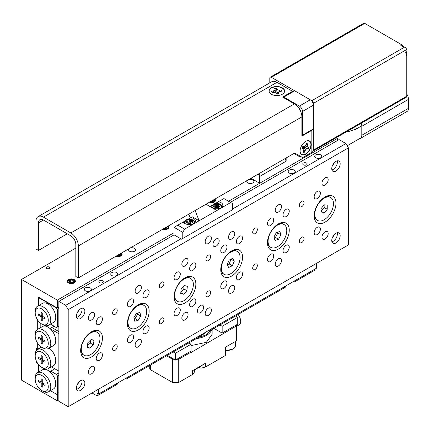 <?xml version="1.0" encoding="UTF-8"?>
<svg xmlns="http://www.w3.org/2000/svg" width="430" height="430" viewBox="0 0 430 430"><rect width="100%" height="100%" fill="white"/><g stroke="black" fill="none" stroke-linecap="round" stroke-linejoin="round"><path stroke-width="0.64" d="M247.492 180.288A3.521 2.032 0 0 0 246.815 181.487A3.521 2.032 0 0 0 247.847 182.922A3.521 2.032 0 0 0 251.684 183.363A3.521 2.032 0 0 0 253.861 181.487A3.521 2.032 0 0 0 252.829 180.046A3.521 2.032 0 0 0 248.266 179.842M129.177 248.594A3.521 2.032 0 0 0 128.506 249.792A3.521 2.032 0 0 0 129.537 251.227A3.521 2.032 0 0 0 133.375 251.668A3.521 2.032 0 0 0 135.547 249.792A3.521 2.032 0 0 0 134.52 248.352A3.521 2.032 0 0 0 129.951 248.148M49.192 267.057A1.736 1 0 0 0 47.3 266.842A1.736 1 0 0 0 46.23 267.766A1.736 1 0 0 0 46.741 268.476A1.736 1 0 0 0 48.628 268.691A1.736 1 0 0 0 49.697 267.766A1.736 1 0 0 0 49.192 267.057M74.202 279.581A4.08 2.354 0 0 0 69.751 279.07A4.08 2.354 0 0 0 67.23 281.247A4.08 2.354 0 0 0 68.429 282.913A4.08 2.354 0 0 0 72.88 283.424A4.08 2.354 0 0 0 75.395 281.247A4.08 2.354 0 0 0 74.202 279.581M58.862 307.133L57.303 308.031L38.625 297.248L38.625 305.569L38.625 298.683L39.56 298.146L56.373 307.853L56.679 307.67M38.625 364.64L38.625 372.074L38.625 365.194L38.942 365.011M36.442 361.178L36.442 362.856L37.899 363.694M37.69 343.258L37.69 349.198L36.442 348.477L36.442 350.428M37.69 320.07L37.69 329.294M57.303 308.031L57.303 300.124L21.5 279.452L21.5 380.115L57.303 400.787L57.303 394.675L50.412 390.693L56.373 394.133L58.862 392.697M58.862 399.884L57.303 400.787M337.512 140.502L337.512 138.347L336.292 137.638M75.831 248.083L21.5 279.452M337.512 138.347L228.545 201.256M174.059 232.716L57.303 300.124M210.017 202.573A4.08 2.354 0 0 0 215.5 200.358A4.08 2.354 0 0 0 214.882 199.111M162.561 229.324A4.08 2.354 0 0 0 166.7 229.383A4.08 2.354 0 0 0 168.802 227.325A4.08 2.354 0 0 0 168.184 226.078M115.858 256.285A4.08 2.354 0 0 0 119.997 256.344A4.08 2.354 0 0 0 122.098 254.286A4.08 2.354 0 0 0 121.48 253.039M58.862 393.772L57.303 394.675M36.442 362.856L37.114 362.469M40.178 347.757L37.69 349.198M334.121 234.801A13.212 7.627 -60 0 1 332.175 238.177M337.179 232.759A5.945 3.429 -60 0 1 337.356 234.065A5.945 3.429 -60 0 1 331.933 241.837M340.162 235.683A5.945 3.429 -60 0 1 337.566 241.665A5.945 3.429 -60 0 1 332.987 243.256A5.945 3.429 -60 0 1 331.756 240.537A5.945 3.429 -60 0 1 334.346 234.554A5.945 3.429 -60 0 1 338.931 232.963A5.945 3.429 -60 0 1 340.162 235.683M334.121 162.9A13.212 7.627 -60 0 1 332.175 166.27M337.179 160.858A5.945 3.429 -60 0 1 337.356 162.164A5.945 3.429 -60 0 1 331.933 169.936M340.162 163.782A5.945 3.429 -60 0 1 337.566 169.764A5.945 3.429 -60 0 1 332.987 171.355A5.945 3.429 -60 0 1 331.756 168.635A5.945 3.429 -60 0 1 334.346 162.653A5.945 3.429 -60 0 1 338.931 161.056A5.945 3.429 -60 0 1 340.162 163.782M78.819 310.293A13.212 7.627 -60 0 1 76.873 313.669M81.877 308.256A5.945 3.429 -60 0 1 82.055 309.557A5.945 3.429 -60 0 1 76.631 317.335M84.86 311.175A5.945 3.429 -60 0 1 82.264 317.157A5.945 3.429 -60 0 1 77.685 318.754A5.945 3.429 -60 0 1 76.454 316.029A5.945 3.429 -60 0 1 79.045 310.046A5.945 3.429 -60 0 1 83.63 308.455A5.945 3.429 -60 0 1 84.86 311.175M78.819 382.195A13.212 7.627 -60 0 1 76.873 385.57M81.877 380.158A5.945 3.429 -60 0 1 82.055 381.464A5.945 3.429 -60 0 1 76.631 389.236M84.86 383.082A5.945 3.429 -60 0 1 82.264 389.059A5.945 3.429 -60 0 1 77.685 390.655A5.945 3.429 -60 0 1 76.454 387.93A5.945 3.429 -60 0 1 79.045 381.953A5.945 3.429 -60 0 1 83.63 380.356A5.945 3.429 -60 0 1 84.86 383.082M306.536 163.061A2.204 1.268 0 0 0 304.134 162.787A2.204 1.268 0 0 0 302.779 163.959A2.204 1.268 0 0 0 303.424 164.857A2.204 1.268 0 0 0 305.821 165.136A2.204 1.268 0 0 0 307.181 163.959A2.204 1.268 0 0 0 306.536 163.061M102.603 280.801A2.204 1.268 0 0 0 100.206 280.521A2.204 1.268 0 0 0 98.846 281.698A2.204 1.268 0 0 0 99.491 282.596A2.204 1.268 0 0 0 101.888 282.87A2.204 1.268 0 0 0 103.248 281.698A2.204 1.268 0 0 0 102.603 280.801M294.238 170.162A3.521 2.032 0 0 0 290.4 169.721A3.521 2.032 0 0 0 288.224 171.597A3.521 2.032 0 0 0 289.256 173.037A3.521 2.032 0 0 0 293.093 173.478A3.521 2.032 0 0 0 295.27 171.597A3.521 2.032 0 0 0 294.238 170.162M320.699 154.881A3.521 2.032 0 0 0 316.862 154.44A3.521 2.032 0 0 0 314.69 156.321A3.521 2.032 0 0 0 315.722 157.756A3.521 2.032 0 0 0 319.56 158.197A3.521 2.032 0 0 0 321.731 156.321A3.521 2.032 0 0 0 320.699 154.881M116.772 272.62A3.521 2.032 0 0 0 112.934 272.179A3.521 2.032 0 0 0 110.757 274.06A3.521 2.032 0 0 0 111.789 275.496A3.521 2.032 0 0 0 115.627 275.936A3.521 2.032 0 0 0 117.804 274.06A3.521 2.032 0 0 0 116.772 272.62M90.305 287.901A3.521 2.032 0 0 0 86.468 287.46A3.521 2.032 0 0 0 84.296 289.336A3.521 2.032 0 0 0 85.323 290.777A3.521 2.032 0 0 0 89.166 291.217A3.521 2.032 0 0 0 91.337 289.336A3.521 2.032 0 0 0 90.305 287.901M112.569 313.153A3.3 1.908 120 0 0 113.251 314.669A3.3 1.908 120 0 0 115.799 313.782A3.3 1.908 120 0 0 117.239 310.46A3.3 1.908 120 0 0 116.557 308.944A3.3 1.908 120 0 0 114.009 309.831A3.3 1.908 120 0 0 112.569 313.153M112.569 349.106A3.3 1.908 120 0 0 113.251 350.617A3.3 1.908 120 0 0 115.799 349.735A3.3 1.908 120 0 0 117.239 346.408A3.3 1.908 120 0 0 116.557 344.898A3.3 1.908 120 0 0 114.009 345.785A3.3 1.908 120 0 0 112.569 349.106M159.272 286.192A3.3 1.908 120 0 0 159.955 287.702A3.3 1.908 120 0 0 162.497 286.821A3.3 1.908 120 0 0 163.938 283.494A3.3 1.908 120 0 0 163.255 281.983A3.3 1.908 120 0 0 160.713 282.87A3.3 1.908 120 0 0 159.272 286.192M159.272 322.145A3.3 1.908 120 0 0 159.955 323.656A3.3 1.908 120 0 0 162.497 322.769A3.3 1.908 120 0 0 163.938 319.447A3.3 1.908 120 0 0 163.255 317.937A3.3 1.908 120 0 0 160.713 318.818A3.3 1.908 120 0 0 159.272 322.145M299.377 205.303A3.3 1.908 120 0 0 300.059 206.814A3.3 1.908 120 0 0 302.602 205.932A3.3 1.908 120 0 0 304.042 202.605A3.3 1.908 120 0 0 303.36 201.095A3.3 1.908 120 0 0 300.817 201.982A3.3 1.908 120 0 0 299.377 205.303M299.377 241.251A3.3 1.908 120 0 0 300.059 242.767A3.3 1.908 120 0 0 302.602 241.88A3.3 1.908 120 0 0 304.042 238.559A3.3 1.908 120 0 0 303.36 237.048A3.3 1.908 120 0 0 300.817 237.93A3.3 1.908 120 0 0 299.377 241.251M252.673 232.264A3.3 1.908 120 0 0 253.356 233.78A3.3 1.908 120 0 0 255.904 232.893A3.3 1.908 120 0 0 257.344 229.572A3.3 1.908 120 0 0 256.656 228.056A3.3 1.908 120 0 0 254.114 228.943A3.3 1.908 120 0 0 252.673 232.264M252.673 268.218A3.3 1.908 120 0 0 253.356 269.728A3.3 1.908 120 0 0 255.904 268.841A3.3 1.908 120 0 0 257.344 265.52A3.3 1.908 120 0 0 256.656 264.009A3.3 1.908 120 0 0 254.114 264.896A3.3 1.908 120 0 0 252.673 268.218M205.97 259.231A3.3 1.908 120 0 0 206.653 260.741A3.3 1.908 120 0 0 209.2 259.854A3.3 1.908 120 0 0 210.641 256.533A3.3 1.908 120 0 0 209.958 255.022A3.3 1.908 120 0 0 207.41 255.904A3.3 1.908 120 0 0 205.97 259.231M205.97 295.179A3.3 1.908 120 0 0 206.653 296.689A3.3 1.908 120 0 0 209.2 295.808A3.3 1.908 120 0 0 210.641 292.486A3.3 1.908 120 0 0 209.958 290.97A3.3 1.908 120 0 0 207.41 291.857A3.3 1.908 120 0 0 205.97 295.179M205.191 241.703A4.402 2.542 120 0 0 206.104 243.719A4.402 2.542 120 0 0 209.496 242.536A4.402 2.542 120 0 0 211.42 238.107A4.402 2.542 120 0 0 210.506 236.091A4.402 2.542 120 0 0 207.115 237.274A4.402 2.542 120 0 0 205.191 241.703M205.201 313.293L205.68 311.39M205.191 313.604A4.402 2.542 120 0 0 206.104 315.62A4.402 2.542 120 0 0 209.496 314.443A4.402 2.542 120 0 0 211.42 310.008A4.402 2.542 120 0 0 210.506 307.993A4.402 2.542 120 0 0 207.115 309.175A4.402 2.542 120 0 0 205.191 313.604M212.974 244.401A4.402 2.542 120 0 0 213.887 246.417A4.402 2.542 120 0 0 217.279 245.234A4.402 2.542 120 0 0 219.203 240.805A4.402 2.542 120 0 0 218.29 238.79A4.402 2.542 120 0 0 214.898 239.967A4.402 2.542 120 0 0 212.974 244.401M197.408 310.906A4.402 2.542 120 0 0 198.321 312.922A4.402 2.542 120 0 0 201.713 311.745A4.402 2.542 120 0 0 203.637 307.316A4.402 2.542 120 0 0 202.724 305.3A4.402 2.542 120 0 0 199.332 306.477A4.402 2.542 120 0 0 197.408 310.906M88.44 372.025A4.402 2.542 120 0 0 89.349 374.041A4.402 2.542 120 0 0 92.746 372.858A4.402 2.542 120 0 0 94.665 368.429A4.402 2.542 120 0 0 93.756 366.414A4.402 2.542 120 0 0 90.359 367.591A4.402 2.542 120 0 0 88.44 372.025M88.44 318.098A4.402 2.542 120 0 0 89.349 320.113A4.402 2.542 120 0 0 92.746 318.936A4.402 2.542 120 0 0 94.665 314.502A4.402 2.542 120 0 0 93.756 312.486A4.402 2.542 120 0 0 90.359 313.669A4.402 2.542 120 0 0 88.44 318.098M135.138 345.059A4.402 2.542 120 0 0 136.052 347.075A4.402 2.542 120 0 0 139.444 345.897A4.402 2.542 120 0 0 141.368 341.468A4.402 2.542 120 0 0 140.454 339.453A4.402 2.542 120 0 0 137.062 340.63A4.402 2.542 120 0 0 135.138 345.059M135.138 291.137A4.402 2.542 120 0 0 136.052 293.152A4.402 2.542 120 0 0 139.444 291.97A4.402 2.542 120 0 0 141.368 287.541A4.402 2.542 120 0 0 140.454 285.525A4.402 2.542 120 0 0 137.062 286.702A4.402 2.542 120 0 0 135.138 291.137M321.946 183.282A4.402 2.542 120 0 0 322.86 185.298A4.402 2.542 120 0 0 326.252 184.121A4.402 2.542 120 0 0 328.176 179.686A4.402 2.542 120 0 0 327.262 177.671A4.402 2.542 120 0 0 323.871 178.853A4.402 2.542 120 0 0 321.946 183.282M321.946 237.209A4.402 2.542 120 0 0 322.86 239.225A4.402 2.542 120 0 0 326.252 238.048A4.402 2.542 120 0 0 328.176 233.614A4.402 2.542 120 0 0 327.262 231.598A4.402 2.542 120 0 0 323.871 232.78A4.402 2.542 120 0 0 321.946 237.209M275.243 210.249A4.402 2.542 120 0 0 276.157 212.264A4.402 2.542 120 0 0 279.548 211.082A4.402 2.542 120 0 0 281.473 206.653A4.402 2.542 120 0 0 280.559 204.637A4.402 2.542 120 0 0 277.167 205.814A4.402 2.542 120 0 0 275.243 210.249M275.243 264.171A4.402 2.542 120 0 0 276.157 266.186A4.402 2.542 120 0 0 279.548 265.009A4.402 2.542 120 0 0 281.473 260.58A4.402 2.542 120 0 0 280.559 258.564A4.402 2.542 120 0 0 277.167 259.741A4.402 2.542 120 0 0 275.243 264.171M228.545 237.209A4.402 2.542 120 0 0 229.453 239.225A4.402 2.542 120 0 0 232.85 238.043A4.402 2.542 120 0 0 234.769 233.614A4.402 2.542 120 0 0 233.861 231.598A4.402 2.542 120 0 0 230.464 232.78A4.402 2.542 120 0 0 228.545 237.209M228.545 291.137A4.402 2.542 120 0 0 229.453 293.152A4.402 2.542 120 0 0 232.85 291.97A4.402 2.542 120 0 0 234.769 287.541A4.402 2.542 120 0 0 233.861 285.525A4.402 2.542 120 0 0 230.464 286.702A4.402 2.542 120 0 0 228.545 291.137M181.842 318.098A4.402 2.542 120 0 0 182.755 320.113A4.402 2.542 120 0 0 186.147 318.936A4.402 2.542 120 0 0 188.071 314.502A4.402 2.542 120 0 0 187.157 312.486A4.402 2.542 120 0 0 183.766 313.669A4.402 2.542 120 0 0 181.842 318.098M181.842 264.171A4.402 2.542 120 0 0 182.755 266.186A4.402 2.542 120 0 0 186.147 265.009A4.402 2.542 120 0 0 188.071 260.575A4.402 2.542 120 0 0 187.157 258.559A4.402 2.542 120 0 0 183.766 259.741A4.402 2.542 120 0 0 181.842 264.171M127.355 340.565A4.402 2.542 120 0 0 128.269 342.581A4.402 2.542 120 0 0 131.661 341.404A4.402 2.542 120 0 0 133.585 336.975A4.402 2.542 120 0 0 132.671 334.959A4.402 2.542 120 0 0 129.28 336.136A4.402 2.542 120 0 0 127.355 340.565M127.355 304.617A4.402 2.542 120 0 0 128.269 306.633A4.402 2.542 120 0 0 131.661 305.45A4.402 2.542 120 0 0 133.585 301.021A4.402 2.542 120 0 0 132.671 299.006A4.402 2.542 120 0 0 129.28 300.183A4.402 2.542 120 0 0 127.355 304.617M96.223 322.591A4.402 2.542 120 0 0 97.137 324.607A4.402 2.542 120 0 0 100.529 323.43A4.402 2.542 120 0 0 102.447 318.995A4.402 2.542 120 0 0 101.539 316.98A4.402 2.542 120 0 0 98.142 318.162A4.402 2.542 120 0 0 96.223 322.591M96.223 358.545A4.402 2.542 120 0 0 97.137 360.56A4.402 2.542 120 0 0 100.529 359.378A4.402 2.542 120 0 0 102.447 354.949A4.402 2.542 120 0 0 101.539 352.933A4.402 2.542 120 0 0 98.142 354.11A4.402 2.542 120 0 0 96.223 358.545M174.059 313.604A4.402 2.542 120 0 0 174.972 315.62A4.402 2.542 120 0 0 178.364 314.443A4.402 2.542 120 0 0 180.283 310.008A4.402 2.542 120 0 0 179.375 307.993A4.402 2.542 120 0 0 175.983 309.175A4.402 2.542 120 0 0 174.059 313.604M174.059 277.651A4.402 2.542 120 0 0 174.972 279.667A4.402 2.542 120 0 0 178.364 278.489A4.402 2.542 120 0 0 180.283 274.06A4.402 2.542 120 0 0 179.375 272.045A4.402 2.542 120 0 0 175.983 273.222A4.402 2.542 120 0 0 174.059 277.651M142.927 295.63A4.402 2.542 120 0 0 143.835 297.646A4.402 2.542 120 0 0 147.227 296.463A4.402 2.542 120 0 0 149.151 292.035A4.402 2.542 120 0 0 148.237 290.019A4.402 2.542 120 0 0 144.846 291.196A4.402 2.542 120 0 0 142.927 295.63M142.927 331.578A4.402 2.542 120 0 0 143.835 333.594A4.402 2.542 120 0 0 147.227 332.417A4.402 2.542 120 0 0 149.151 327.983A4.402 2.542 120 0 0 148.237 325.967A4.402 2.542 120 0 0 144.846 327.149A4.402 2.542 120 0 0 142.927 331.578M314.163 232.716A4.402 2.542 120 0 0 315.077 234.732A4.402 2.542 120 0 0 318.469 233.554A4.402 2.542 120 0 0 320.388 229.12A4.402 2.542 120 0 0 319.479 227.104A4.402 2.542 120 0 0 316.082 228.287A4.402 2.542 120 0 0 314.163 232.716M314.163 196.763A4.402 2.542 120 0 0 315.077 198.778A4.402 2.542 120 0 0 318.469 197.601A4.402 2.542 120 0 0 320.388 193.172A4.402 2.542 120 0 0 319.479 191.156A4.402 2.542 120 0 0 316.082 192.334A4.402 2.542 120 0 0 314.163 196.763M283.026 214.742A4.402 2.542 120 0 0 283.94 216.758A4.402 2.542 120 0 0 287.331 215.575A4.402 2.542 120 0 0 289.256 211.146A4.402 2.542 120 0 0 288.342 209.13A4.402 2.542 120 0 0 284.95 210.308A4.402 2.542 120 0 0 283.026 214.742M283.026 250.69A4.402 2.542 120 0 0 283.94 252.706A4.402 2.542 120 0 0 287.331 251.528A4.402 2.542 120 0 0 289.256 247.094A4.402 2.542 120 0 0 288.342 245.078A4.402 2.542 120 0 0 284.95 246.261A4.402 2.542 120 0 0 283.026 250.69M267.46 259.677A4.402 2.542 120 0 0 268.374 261.693A4.402 2.542 120 0 0 271.765 260.515A4.402 2.542 120 0 0 273.69 256.081A4.402 2.542 120 0 0 272.776 254.065A4.402 2.542 120 0 0 269.384 255.248A4.402 2.542 120 0 0 267.46 259.677M267.46 223.729A4.402 2.542 120 0 0 268.374 225.745A4.402 2.542 120 0 0 271.765 224.562A4.402 2.542 120 0 0 273.69 220.133A4.402 2.542 120 0 0 272.776 218.118A4.402 2.542 120 0 0 269.384 219.295A4.402 2.542 120 0 0 267.46 223.729M236.328 241.703A4.402 2.542 120 0 0 237.236 243.719A4.402 2.542 120 0 0 240.633 242.541A4.402 2.542 120 0 0 242.552 238.107A4.402 2.542 120 0 0 241.644 236.091A4.402 2.542 120 0 0 238.247 237.274A4.402 2.542 120 0 0 236.328 241.703M236.328 277.656A4.402 2.542 120 0 0 237.236 279.672A4.402 2.542 120 0 0 240.633 278.489A4.402 2.542 120 0 0 242.552 274.06A4.402 2.542 120 0 0 241.644 272.045A4.402 2.542 120 0 0 238.247 273.222A4.402 2.542 120 0 0 236.328 277.656M220.762 286.643A4.402 2.542 120 0 0 221.67 288.659A4.402 2.542 120 0 0 225.067 287.476A4.402 2.542 120 0 0 226.986 283.048A4.402 2.542 120 0 0 226.072 281.032A4.402 2.542 120 0 0 222.681 282.209A4.402 2.542 120 0 0 220.762 286.643M220.762 250.69A4.402 2.542 120 0 0 221.67 252.706A4.402 2.542 120 0 0 225.067 251.528A4.402 2.542 120 0 0 226.986 247.094A4.402 2.542 120 0 0 226.072 245.078A4.402 2.542 120 0 0 222.681 246.261A4.402 2.542 120 0 0 220.762 250.69M189.625 268.664A4.402 2.542 120 0 0 190.538 270.68A4.402 2.542 120 0 0 193.93 269.502A4.402 2.542 120 0 0 195.854 265.074A4.402 2.542 120 0 0 194.94 263.058A4.402 2.542 120 0 0 191.549 264.235A4.402 2.542 120 0 0 189.625 268.664M189.625 304.617A4.402 2.542 120 0 0 190.538 306.633A4.402 2.542 120 0 0 193.93 305.45A4.402 2.542 120 0 0 195.854 301.021A4.402 2.542 120 0 0 194.94 299.006A4.402 2.542 120 0 0 191.549 300.188A4.402 2.542 120 0 0 189.625 304.617M314.163 215.817A15.41 8.896 120 0 0 325.058 222.111A15.41 8.896 120 0 0 335.959 203.234A15.41 8.896 120 0 0 325.058 196.945A15.41 8.896 120 0 0 314.163 215.817M267.46 242.783A15.41 8.896 120 0 0 278.361 249.072A15.41 8.896 120 0 0 289.256 230.2A15.41 8.896 120 0 0 278.361 223.906A15.41 8.896 120 0 0 267.46 242.783M220.762 269.744A15.41 8.896 120 0 0 231.657 276.038A15.41 8.896 120 0 0 242.552 257.161A15.41 8.896 120 0 0 231.657 250.873A15.41 8.896 120 0 0 220.762 269.744M174.059 296.705A15.41 8.896 120 0 0 184.954 303A15.41 8.896 120 0 0 195.854 284.123A15.41 8.896 120 0 0 184.954 277.834A15.41 8.896 120 0 0 174.059 296.705M127.355 323.672A15.41 8.896 120 0 0 138.256 329.96A15.41 8.896 120 0 0 149.151 311.089A15.41 8.896 120 0 0 138.256 304.795A15.41 8.896 120 0 0 127.355 323.672M80.657 350.633A15.41 8.896 120 0 0 91.552 356.927A15.41 8.896 120 0 0 102.447 338.05A15.41 8.896 120 0 0 91.552 331.761A15.41 8.896 120 0 0 80.657 350.633M232.592 208.985L345.919 143.555L348.413 147.872L68.203 309.648L68.203 406.715L58.862 401.324L58.862 301.382L65.709 305.338L180.906 238.827M345.919 143.555L339.071 139.605L230.41 202.337M184.884 221.074L177.794 225.164L184.642 229.12L182.777 232.356L174.059 227.325L174.059 234.871L58.862 301.382M348.413 147.872L348.413 244.939L68.203 406.715M68.203 309.648L65.709 305.338M84.011 355.244A13.212 7.627 -60 0 1 82.329 343.618A13.212 7.627 -60 0 1 92.224 332.25A13.212 7.627 -60 0 1 97.223 332.363A13.212 7.627 -60 0 1 98.905 343.989A13.212 7.627 -60 0 1 89.01 355.357A13.212 7.627 -60 0 1 84.011 355.244L83.393 354.884A13.212 7.627 -60 0 1 80.684 349.681M90.746 332.261A13.212 7.627 -60 0 1 91.601 331.89A13.212 7.627 -60 0 1 96.599 332.003L97.223 332.363M93.993 340.426L91.235 339.356L87.86 342.731L87.242 347.177L89.999 348.252L93.374 344.876L93.993 340.426M87.419 345.919L90.262 343.075L90.708 339.888M90.262 343.075L93.374 344.876M87.311 346.698L89.999 348.252M130.715 328.278A13.212 7.627 -60 0 1 130.5 328.149A13.212 7.627 -60 0 1 130.822 312.841A13.212 7.627 -60 0 1 143.926 305.402A13.212 7.627 -60 0 1 144.136 305.531A13.212 7.627 -60 0 1 143.814 320.839A13.212 7.627 -60 0 1 130.715 328.278L130.091 327.918A13.212 7.627 -60 0 1 129.881 327.789A13.212 7.627 -60 0 1 127.387 322.72M137.444 305.3A13.212 7.627 -60 0 1 143.303 305.042L143.926 305.402M140.76 316.061L139.944 312.486L136.504 313.266L133.881 317.619L134.697 321.194L138.137 320.409L140.76 316.061L137.648 314.26L137.374 313.072M134.149 318.813L135.02 318.614L137.648 314.26M135.02 318.614L138.137 320.409M184.148 278.334A13.212 7.627 -60 0 1 184.475 278.183A13.212 7.627 -60 0 1 190.001 278.076L190.624 278.436A13.212 7.627 -60 0 1 192.43 289.718A13.212 7.627 -60 0 1 182.944 301.215A13.212 7.627 -60 0 1 177.418 301.317A13.212 7.627 -60 0 1 175.612 290.035A13.212 7.627 -60 0 1 185.099 278.543A13.212 7.627 -60 0 1 190.624 278.436M180.724 293.427L183.605 294.238L186.905 290.691L187.324 286.326L184.438 285.515L181.137 289.067L180.724 293.427M177.418 301.317L176.794 300.957A13.212 7.627 -60 0 1 174.091 295.759M180.799 292.62L183.605 294.238M180.853 292.056L183.793 288.89L184.078 285.902M183.793 288.89L186.905 290.691M224.116 274.356A13.212 7.627 -60 0 1 226.61 255.608A13.212 7.627 -60 0 1 237.328 251.475A13.212 7.627 -60 0 1 234.839 270.223A13.212 7.627 -60 0 1 224.116 274.356L223.498 273.996A13.212 7.627 -60 0 1 220.789 268.793M232.727 258.312L229.142 260.102L227.137 264.703L228.717 267.519L232.307 265.724L234.312 261.123L232.727 258.312M230.851 251.373A13.212 7.627 -60 0 1 236.704 251.115L237.328 251.475M227.244 264.901L229.195 263.929L231.087 259.129M231.195 259.328L234.312 261.123M229.195 263.929L232.307 265.724M270.819 247.39A13.212 7.627 -60 0 1 274.528 227.368A13.212 7.627 -60 0 1 284.031 224.514A13.212 7.627 -60 0 1 280.317 244.536A13.212 7.627 -60 0 1 270.819 247.39L270.196 247.03A13.212 7.627 -60 0 1 267.492 241.832M279.828 231.474L276.313 232.646L273.905 237.124L275.023 240.424L278.538 239.257L280.94 234.78L279.828 231.474M277.549 224.412A13.212 7.627 -60 0 1 283.408 224.154L284.031 224.514M274.163 237.876L275.426 237.457L277.828 232.985L277.576 232.227M277.828 232.985L280.94 234.78M275.426 237.457L278.538 239.257M317.523 220.429A13.212 7.627 -60 0 1 315.496 209.845A13.212 7.627 -60 0 1 324.123 198.203A13.212 7.627 -60 0 1 330.729 197.547A13.212 7.627 -60 0 1 332.755 208.136A13.212 7.627 -60 0 1 324.123 219.773A13.212 7.627 -60 0 1 317.523 220.429L316.899 220.069A13.212 7.627 -60 0 1 314.19 214.866M327.241 205.115L324.123 204.836L321.011 208.711L321.011 212.861L324.123 213.14L327.241 209.265L327.241 205.115M324.252 197.445A13.212 7.627 -60 0 1 330.106 197.187L330.729 197.547M324.123 213.14L321.011 211.34L324.123 207.47L324.123 204.836M324.123 207.47L327.241 209.265M42.984 391.257L41.737 390.537A9.245 5.337 -120 0 0 48.273 386.763A9.245 5.337 -120 0 0 41.737 375.438A9.245 5.337 -120 0 0 35.201 379.217A9.245 5.337 -120 0 0 41.737 390.537L42.984 391.257A11.008 6.353 60 0 0 48.488 391.805L53.471 388.93A11.008 6.353 -120 0 0 55.459 381.297A11.008 6.353 -120 0 0 49.81 371.73A11.008 6.353 -120 0 0 47.966 370.407A11.008 6.353 -120 0 0 46.117 369.596A11.008 6.353 -120 0 0 42.462 369.859L37.48 372.735A11.008 6.353 60 0 1 42.984 373.283A11.008 6.353 60 0 1 50.176 382.985A11.008 6.353 60 0 1 48.488 391.805M57.303 393.595L57.303 375.981L56.373 374.363L50.81 371.149L54.857 368.816M56.373 374.363L58.862 372.923M58.862 375.078L57.303 375.981M49.81 371.73L50.81 371.149M45.827 369.09L46.117 369.596M35.201 379.217L35.201 377.776A11.008 6.353 60 0 1 37.48 372.735M38.378 380.437L38.378 381.657L41.21 383.297L41.21 386.565L42.269 387.177L42.269 383.904L45.102 385.543L45.102 384.318L42.269 382.684L42.269 379.41L41.21 378.803L41.21 382.071L38.378 380.437M39.431 381.05L38.378 381.657M42.269 381.464L41.21 382.071M43.328 383.297L42.269 383.904M42.269 385.957L41.21 386.565M42.452 382.791L42.452 383.796M42.269 382.684L41.21 383.297M41.393 381.964L42.269 382.469M42.984 324.747L41.737 324.032A9.245 5.337 -120 0 0 48.273 320.253A9.245 5.337 -120 0 0 41.737 308.928A9.245 5.337 -120 0 0 35.201 312.707A9.245 5.337 -120 0 0 41.737 324.032L42.984 324.747A11.008 6.353 60 0 0 48.488 325.295L53.471 322.419A11.008 6.353 60 0 0 55.153 313.599A11.008 6.353 60 0 0 47.966 303.897A11.008 6.353 60 0 0 42.462 303.354L37.48 306.23A11.008 6.353 60 0 1 42.984 306.773A11.008 6.353 60 0 1 50.176 316.475A11.008 6.353 60 0 1 48.488 325.295M41.21 316.786L38.378 315.152L38.378 313.927L41.21 315.561L41.21 312.293L42.269 312.9L42.269 316.174L45.102 317.808L45.102 319.033L42.269 317.399L42.269 320.667L41.21 320.054L41.21 316.786L42.269 316.174M58.862 308.568L57.303 309.471L57.303 327.085L56.373 327.622L50.611 324.069M39.872 297.963L39.56 298.146M57.303 327.085L58.862 326.187M57.303 309.471L56.373 307.853M35.201 312.707L35.201 311.266A11.008 6.353 60 0 1 37.48 306.23M39.431 314.54L38.378 315.152M42.269 314.954L41.21 315.561M43.328 316.786L42.269 317.399M42.269 319.447L41.21 320.054M42.452 317.286L42.452 316.281M42.269 315.959L41.393 315.453M42.984 368.069L41.737 367.349A9.245 5.337 -120 0 0 48.273 363.576A9.245 5.337 -120 0 0 41.737 352.251A9.245 5.337 -120 0 0 35.201 356.024A9.245 5.337 -120 0 0 41.737 367.349L42.984 368.069A11.008 6.353 60 0 0 48.488 368.612L53.471 365.737A11.008 6.353 60 0 0 55.373 357.728A11.008 6.353 60 0 0 49.219 348.058M35.201 356.024L35.201 354.589A11.008 6.353 60 0 1 37.48 349.547A11.008 6.353 60 0 1 42.984 350.095A11.008 6.353 60 0 1 50.176 359.792A11.008 6.353 60 0 1 48.488 368.612M42.984 347.935L41.737 347.22A9.245 5.337 -120 0 0 48.273 343.441A9.245 5.337 -120 0 0 41.737 332.121A9.245 5.337 -120 0 0 35.201 335.894A9.245 5.337 -120 0 0 41.737 347.22L42.984 347.935A11.008 6.353 60 0 0 48.488 348.483L53.471 345.607A11.008 6.353 60 0 0 50.143 328.703L58.862 333.734L58.862 371.128L51.498 366.876M35.201 335.894L35.201 334.454A11.008 6.353 60 0 1 37.48 329.418A11.008 6.353 60 0 1 42.984 329.96A11.008 6.353 60 0 1 50.176 339.662A11.008 6.353 60 0 1 48.488 348.483M37.48 329.418L42.462 326.542A11.008 6.353 60 0 1 45.784 326.187A11.008 6.353 60 0 1 47.966 327.085A11.008 6.353 60 0 1 50.143 328.703M45.102 342.221L42.269 340.587L42.269 343.855L41.21 343.248L41.21 339.974L38.378 338.34L38.378 337.115L41.21 338.754L41.21 335.481L42.269 336.093L42.269 339.361L45.102 341.001L45.102 342.221M42.269 356.223L42.269 359.496L45.102 361.13L45.102 362.356L42.269 360.716L42.269 363.99L41.21 363.377L41.21 360.109L38.378 358.469L38.378 357.249L41.21 358.883L41.21 355.61L42.269 356.223M40.178 327.859L40.205 322.935M45.784 326.187L44.532 325.462M46.053 326.257L46.053 325.795M40.178 347.988L40.178 346.102M58.862 333.734L58.862 331.578L51.745 327.472L53.922 326.214M51.745 327.472L49.934 328.515M43.328 360.109L42.269 360.716M42.269 362.769L41.21 363.377M42.452 360.609L42.452 359.604M42.269 359.496L41.21 360.109M42.269 359.281L41.393 358.776M39.431 357.862L38.378 358.469M42.269 358.271L41.21 358.883M43.328 339.974L42.269 340.587M42.269 342.635L41.21 343.248M42.452 340.479L42.452 339.469M42.269 339.361L41.21 339.974M42.269 339.146L41.393 338.641M39.431 337.727L38.378 338.34M42.269 338.141L41.21 338.754M210.614 201.579A2.257 1.306 0 0 0 210.829 201.622A2.257 1.306 0 0 0 213.017 201.283L213.017 201.283A2.257 1.306 0 0 0 213.602 200.697A2.257 1.306 0 0 0 213.602 200.025A2.257 1.306 0 0 0 213.533 199.896M213.017 201.283L213.602 200.025M210.017 202.062A3.268 1.887 0 0 0 210.566 202.181A3.268 1.887 0 0 0 213.984 201.525A3.268 1.887 0 0 0 214.285 199.455M212.006 201.622L212.006 200.772M163.911 228.54A2.257 1.306 0 0 0 165.147 228.604A2.257 1.306 0 0 0 166.2 228.308A2.257 1.306 0 0 0 166.319 228.244A2.257 1.306 0 0 0 166.856 227.75A2.257 1.306 0 0 0 166.829 226.857M166.001 228.421L166.856 227.75L166.55 227.045M163.158 228.98A3.268 1.887 0 0 0 167.028 228.658A3.268 1.887 0 0 0 167.587 226.422M168.399 228.341L167.947 226.588M166.426 228.147L166.426 227.088M164.292 228.604L164.292 228.325M117.213 255.506A2.257 1.306 0 0 0 118.632 255.544A2.257 1.306 0 0 0 119.615 255.21A2.257 1.306 0 0 0 119.637 255.194A2.257 1.306 0 0 0 120.206 254.608A2.257 1.306 0 0 0 120.126 253.818M119.416 255.323L120.206 254.608L119.803 254.006M116.455 255.941A3.268 1.887 0 0 0 120.325 255.619A3.268 1.887 0 0 0 120.884 253.383M121.765 255.216L121.179 253.474M119.594 255.205L119.594 254.13M72.933 282.161A2.257 1.306 0 0 0 73.503 281.569A2.257 1.306 0 0 0 72.89 280.312A2.257 1.306 0 0 0 70.703 279.994A2.257 1.306 0 0 0 69.122 280.924A2.257 1.306 0 0 0 69.719 282.171A2.257 1.306 0 0 0 69.735 282.182A2.257 1.306 0 0 0 71.928 282.505A2.257 1.306 0 0 0 72.912 282.171A2.257 1.306 0 0 0 72.933 282.161M72.718 282.284L73.503 281.569L72.89 280.312L70.703 279.994L69.122 280.924L69.735 282.182M69.036 282.596A3.268 1.887 0 0 0 73.654 282.564A3.268 1.887 0 0 0 73.594 279.898A3.268 1.887 0 0 0 68.977 279.93A3.268 1.887 0 0 0 69.036 282.596M75.062 282.182L73.826 279.952L68.897 279.817A4.08 2.354 0 0 0 67.252 281.483M72.89 282.166L72.89 280.312M70.703 282.505L70.703 279.994M311.169 144.604A7.826 4.52 120 0 0 306.316 141.061A7.826 4.52 120 0 0 300.097 150.995A7.826 4.52 120 0 0 300.14 151.758A7.826 4.52 120 0 0 305.972 153.983A7.826 4.52 120 0 0 311.169 144.604M282.338 87.838A7.826 4.52 0 0 0 271.62 87.645A7.826 4.52 0 0 0 270.626 93.81A7.826 4.52 0 0 0 271.265 94.229A7.826 4.52 0 0 0 282.978 93.81A7.826 4.52 0 0 0 282.338 87.838M78.351 277.941L78.351 245.944A10.61 6.127 -120 0 0 70.848 232.947L43.452 217.128L276.958 82.313L292.556 91.321L282.591 97.072L294.394 103.883A10.61 6.127 60 0 1 301.898 116.879L301.898 136.079L311.858 130.328L311.858 152.295L302.677 157.595L294.733 153.01L78.351 277.941L75.831 276.485L75.831 244.487A7.047 4.069 -120 0 0 70.848 235.86L43.452 220.042A7.047 4.069 -120 0 0 39.925 219.692A7.047 4.069 -120 0 0 38.469 222.917L38.469 250.421L67.268 233.791M311.858 130.328L311.39 130.059M43.452 217.128A10.61 6.127 -120 0 0 38.146 216.602A10.61 6.127 -120 0 0 35.948 221.461L35.948 248.965L38.469 250.421M276.958 82.313A10.61 6.127 -120 0 0 271.652 81.791L38.146 216.602M292.556 91.321L292.556 92.041M271.862 91.945A4.972 2.87 180 0 1 271.83 91.697L272.609 92.369M274.834 88.956A4.972 2.87 180 0 1 276.624 88.725L276.882 91.611L277.791 93.568L277.995 90.074L277.097 89.359L276.64 88.241A5.106 2.951 -0 0 0 274.652 88.516L275.114 89.633L274.872 90.504L271.695 91.284A5.106 2.951 0 0 0 271.787 91.751A5.106 2.951 0 0 0 271.83 91.869A5.106 2.951 0 0 0 272.168 92.428L275.608 92.305L276.506 93.02L276.963 94.138A5.106 2.951 0 0 0 278.952 93.864L278.489 92.746L278.731 91.875L281.908 91.095A5.106 2.951 -0 0 0 281.435 89.951L277.995 90.074M280.575 91.278L281.322 90.397A4.972 2.87 180 0 1 281.639 90.929A4.972 2.87 180 0 1 281.709 91.122M270.696 93.858A7.659 4.424 180 0 1 269.347 92.213A7.659 4.424 180 0 1 275.033 86.887A7.659 4.424 180 0 1 284.257 90.171A7.659 4.424 180 0 1 282.908 93.858M271.83 91.697L271.695 91.284M281.322 90.397L281.435 89.951M278.355 93.998L278.489 92.746M276.624 88.725L276.64 88.241M276.882 91.611L277.097 89.359M279.5 91.558L279.495 90.214M273.684 92.224L273.636 91.02M275.039 92.251L274.872 90.504M275.35 91.821L275.114 89.633M307.31 143.066A4.972 2.87 -60 0 1 307.541 143.163L306.568 143.502M308.412 147.135A4.972 2.87 -60 0 1 308.138 147.92A4.972 2.87 -60 0 1 307.719 148.801L305.09 147.576L302.94 147.388L305.864 149.312L306.929 148.893L308.127 149.054A5.106 2.951 120 0 0 308.885 147.194L307.687 147.033L307.058 146.393L307.966 143.254A5.106 2.951 120 0 0 307.52 143.099A5.106 2.951 120 0 0 306.735 143.088L305.123 146.13L304.064 146.549L302.86 146.388A5.106 2.951 120 0 0 302.419 147.307A5.106 2.951 120 0 0 302.102 148.243L303.3 148.404L303.935 149.049L303.026 152.188A5.106 2.951 120 0 0 304.252 152.354L305.864 149.312M306.235 141.094A7.659 4.424 -60 0 1 310.105 148.339A7.659 4.424 -60 0 1 304.381 154.488A7.659 4.424 -60 0 1 300.129 151.677M303.532 150.946L304.252 152.354M303.924 152.032A4.972 2.87 -60 0 1 303.102 152.005M302.285 147.662L303.3 148.404M307.719 148.801L308.127 149.054M305.09 147.576L306.929 148.893M303.827 149.876L304.994 150.543M307.541 143.163L307.966 143.254M306.16 144.507L307.23 145.066M305.456 145.662L307.058 146.393M305.671 146.146L307.687 147.033M220.714 207.921A4.805 2.773 180 0 0 221.439 205.889L221.735 206.997A5.063 2.924 180 0 1 221.773 207.244M211.651 207.244A5.063 2.924 180 0 1 211.689 206.997L211.985 205.889A4.805 2.773 180 0 0 212.71 207.921M216.612 206.4L216.612 204.658L215.548 203.847L214.145 204.465L215.301 205.427L213.726 206.244L214.796 207.056L216.811 206.486L217.881 207.298L219.278 206.679L218.214 205.873L218.214 207.147M216.612 204.658L217.231 204.707L217.231 206.502L218.633 204.449L218.633 204.089L217.231 204.707M218.123 207.19L218.123 205.717L219.698 204.9L218.633 204.089M214.446 204.691L215.548 204.207L215.548 203.847M215.548 204.207L216.586 206.395M218.633 204.449L219.397 205.029M217.231 206.502L216.903 206.808M184.255 223.062A5.063 2.924 180 0 1 184.293 222.815L184.588 221.708A4.805 2.773 180 0 0 184.712 222.998A4.805 2.773 180 0 0 185.314 223.74M193.919 221.412A4.805 2.773 180 0 1 194.037 221.708L194.338 222.815A5.063 2.924 180 0 1 194.371 223.062M187.797 222.181L187.797 221.122L186.109 221.412L186.615 222.385L188.302 222.095L188.851 222.267L189.35 223.24L191.038 222.95L190.533 221.977L190.533 223.036M187.797 221.122L188.109 220.88L187.588 219.832L189.275 219.542L189.78 220.515L190.329 220.687L190.517 222.288M190.517 223.041L190.517 221.901L192.522 221.369L192.017 220.397L190.329 220.687M186.394 221.966L186.932 222.331M187.76 220.16L189.275 219.902L189.275 219.542M189.275 219.902L189.78 222.31L189.78 220.515M191.194 221.595L192.017 220.397M192.017 220.751L192.35 221.396M190.329 222.482L189.995 222.719L189.78 222.31M190.017 223.127L189.995 222.719M189.904 222.917L189.243 223.03M300.151 156.138L299.377 156.59L293.953 153.462M299.377 155.692L299.377 156.59M301.898 134.859L302.489 135.197L302.489 111.472A4.402 2.542 -120 0 0 299.377 106.081L310.272 99.787L294.706 90.8L283.805 97.089L299.377 106.081M283.805 97.771L283.805 97.089M300.436 110.897A2.623 1.516 -120 0 0 298.845 108.145M259.489 173.36L259.139 175.064L259.677 176.45L259.677 183.282L304.042 157.67L304.042 156.805M259.139 175.064L257.839 174.311M250.991 178.267L259.677 183.282M285.128 158.557L286.144 161.175L286.144 157.971M286.144 161.175L259.677 176.45M310.272 99.787A4.402 2.542 60 0 1 313.384 105.178L302.489 111.472M302.489 135.197L313.384 128.909L313.384 105.178M406.785 96.191L406.785 56.099L405.705 52.777L406.248 49.767L313.384 103.383L313.384 150.118L406.785 96.191A2.204 1.268 60 0 1 406.334 97.201L312.927 151.129A2.204 1.268 -120 0 0 313.384 150.118M271.351 77.319A2.204 1.268 -120 0 0 270.255 77.206L363.656 23.284A2.204 1.268 60 0 1 364.758 23.392L271.351 77.319L311.825 100.684L404.694 47.069C405.99 47.52 406.506 48.418 406.248 49.767M404.694 47.069C401.867 46.392 400.126 45.182 399.475 43.441L364.758 23.392M405.968 50.804A8.804 5.085 60 0 1 406.785 54.852A8.804 5.085 60 0 1 406.705 55.97M270.255 77.206A2.204 1.268 -120 0 0 269.798 78.217L269.798 82.861M311.858 151.037A2.204 1.268 -120 0 0 312.927 151.129M313.384 103.383A2.204 1.268 -120 0 0 311.825 100.684M399.545 43.575A8.804 5.085 60 0 1 403.652 46.8M183.357 221.95A6.165 3.558 0 0 0 184.954 223.546A6.165 3.558 0 0 0 191.673 224.32A6.165 3.558 0 0 0 195.478 221.031A6.165 3.558 0 0 0 193.672 218.515A6.165 3.558 0 0 0 190.909 217.591L188.098 219.214M195.188 222.111A6.165 3.558 0 0 0 193.672 220.671A6.165 3.558 0 0 0 193.204 220.429M212.286 205.255L210.759 206.131A6.165 3.558 0 0 0 212.355 207.728A6.165 3.558 0 0 0 219.069 208.502A6.165 3.558 0 0 0 222.874 205.212A6.165 3.558 0 0 0 221.074 202.697A6.165 3.558 0 0 0 218.306 201.777L215.5 203.395M222.584 206.292A6.165 3.558 0 0 0 221.074 204.852A6.165 3.558 0 0 0 220.601 204.61M174.059 234.871L181.53 239.188L232.592 209.706L232.592 203.594L223.874 198.563L218.306 201.777M182.777 232.356L182.777 238.467M184.642 229.12L199.122 220.762L192.275 216.806L190.909 217.591M177.794 225.164L174.059 227.325M206.002 204.239L215.887 209.947L216.247 210.877L230.722 202.514M210.759 206.131L210.017 206.561L210.017 201.923M216.247 210.877L199.122 220.762L195.145 210.512M188.818 214.161L189.985 217.172A4.402 2.542 60 0 1 190.243 217.978M211.049 205.965A6.165 3.558 0 0 0 210.84 206.292M183.648 221.783A6.165 3.558 0 0 0 183.438 222.111M191.027 345.623L206.357 342.318L212.13 334.277L212.13 329.482M211.737 329.708A19.699 11.373 180 0 1 206.357 335.491A19.699 11.373 180 0 1 196.343 338.593M210.936 330.165L206.045 334.948L197.773 337.77M207.244 331.293L204.105 333.825L201.471 335.067M236.328 326.456L239.091 324.86A7.708 4.45 -120 0 0 238.096 314.486M192.35 374.589L192.35 370.81L194.994 369.284L194.387 372.154L192.35 374.589L178.729 382.453L172.5 382.453L150.398 369.687L149.753 368.789L149.753 365.495M172.5 382.453L172.5 359.265L166.523 355.809M194.994 369.284L205.583 363.173L205.583 366.946L225.121 355.669L225.121 347.397L236.328 340.925L236.328 326.01L191.183 352.433L191.183 352.073L178.729 359.265L178.729 382.453M205.583 366.946L201.369 368.123L197.881 367.935L194.919 369.644M225.766 347.026L225.766 354.771L225.121 355.669M236.328 326.01L236.328 324.929M222.939 332.659L223.874 333.196M172.5 359.265L174.059 359.265M176.859 359.265L178.729 359.265M191.183 352.073L190.248 351.53M222.627 332.836L223.874 333.556M202.933 364.699L198.977 367.741M200.289 366.226L197.881 367.935M194.989 369.585L197.644 367.757M205.669 332.159L204.481 333.572L203.207 334.309M188.786 342.957L191.027 344.253L175.462 353.24L173.22 351.944M191.027 344.253L191.027 351.084L175.462 360.071L175.462 353.24M175.462 360.071L167.302 355.363M235.484 315.996L237.725 317.292L237.725 324.123L222.159 333.11L222.159 326.279L219.918 324.983M214.006 328.396L222.159 333.11M237.725 317.292L222.159 326.279M285.531 286.095L285.531 286.788A1.322 0.763 180 0 1 285.144 287.326L211.044 330.106A1.322 0.763 180 0 1 209.243 330.143M201.471 334.626L201.471 335.319A1.322 0.763 180 0 1 201.084 335.857L126.984 378.642A1.322 0.763 180 0 1 125.178 378.674M117.406 383.162L117.406 383.85A1.322 0.763 180 0 1 117.019 384.393L97.094 395.896L92.02 392.966M315.034 269.062L315.034 270.067L295.109 281.575A1.322 0.763 180 0 1 293.303 281.607M99.024 388.919L99.024 393.772L316.34 268.309L316.34 263.456M98.4 389.279L98.4 394.133L97.094 393.38L97.094 395.896M98.4 394.133L99.024 393.772M406.785 94.095A6.826 3.94 60 0 1 408.5 99.341L408.5 108.328A6.826 3.94 60 0 1 407.086 111.451L360.383 138.412A6.826 3.94 60 0 1 359.415 138.718M361.195 123.259A6.826 3.94 60 0 1 361.797 126.302L361.797 135.289A6.826 3.94 60 0 1 360.383 138.412M70.848 232.947L294.394 103.883M78.351 245.944L301.898 116.879M38.469 222.917L43.452 220.042M214.581 203.954A3.521 2.032 180 0 1 219.515 204.341A3.521 2.032 180 0 1 218.849 207.19A3.521 2.032 180 0 1 213.909 206.803A3.521 2.032 180 0 1 214.581 203.954M215.129 206.905L215.129 205.631M185.937 221.971A3.521 2.032 180 0 1 188.308 219.44A3.521 2.032 180 0 1 192.688 220.81A3.521 2.032 180 0 1 190.323 223.337A3.521 2.032 180 0 1 185.937 221.971M184.588 221.708C185.362 217.978 194.129 219.015 193.865 221.283L194.037 221.708A4.805 2.773 180 0 1 193.317 223.74M150.398 365.124L150.398 369.687M201.084 335.857L201.084 334.852M126.984 377.631L126.984 378.642M117.019 384.393L117.019 383.383M295.109 280.564L295.109 281.575M211.044 329.1L211.044 330.106M285.144 287.326L285.144 286.321M225.766 350.38A8.364 4.832 0 0 0 233.667 348.51A8.364 4.832 0 0 0 235.355 345.602L235.355 341.49M356.792 125.802A4.402 2.542 60 0 1 356.062 129.129L361.781 125.823M361.797 135.289L408.5 108.328M361.797 126.302L408.5 99.341M37.48 349.547L41.629 347.155M221.439 205.889C220.069 203.471 217.607 202.777 214.049 203.825L211.985 205.889M215.301 206.83L215.301 205.427M194.414 370.198L194.688 369.789M122.76 380.072L121.314 380.905M289.438 283.838L290.884 283.004M225.766 350.751L233.501 348.902C234.914 347.564 235.532 346.467 235.355 345.602M361.135 137.729L347.198 145.77M347.166 131.36L349.128 131.386L356.062 129.129M205.379 332.374L206.825 331.541"/></g></svg>
